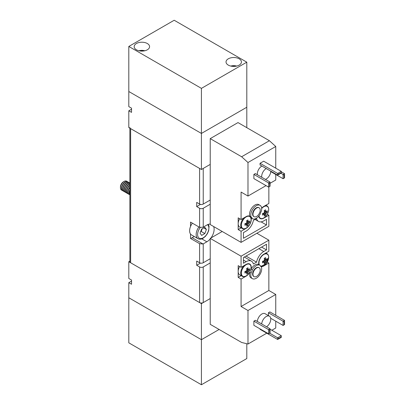 <?xml version="1.0" encoding="UTF-8"?>
<svg xmlns="http://www.w3.org/2000/svg" width="405" height="405" viewBox="0 0 405 405"><rect width="100%" height="100%" fill="white"/><g stroke="black" fill="none" stroke-linecap="round" stroke-linejoin="round"><path stroke-width="0.61" d="M259.008 215.855A6.865 3.964 120 0 0 264.146 217.728A6.865 3.964 120 0 0 268.672 209.522A6.865 3.964 120 0 0 261.676 208.529M267.29 211.577A12.585 9.745 30.1 0 1 267.254 212.347A12.798 7.391 180 0 1 266.166 213.273A1.731 1.002 -60 0 1 265.812 213.886A12.798 7.391 60 0 1 265.553 215.288A12.585 9.745 -150.1 0 1 264.212 216.067A12.798 7.391 -120 0 0 264.47 214.66A1.731 1.002 -60 0 1 264.232 214.564A1.731 1.002 -60 0 1 264.116 214.458A12.798 7.391 180 0 1 262.511 215.085A12.585 3.26 -100.9 0 0 262.526 214.331A12.585 3.26 -100.9 0 0 262.511 213.531A12.798 7.391 0 0 0 264.116 212.903A1.731 1.002 -60 0 1 264.47 212.291A12.798 7.391 -120 0 0 264.212 210.59A12.585 3.26 -19.1 0 0 265.553 209.815A12.798 7.391 60 0 1 265.812 211.516A1.731 1.002 -60 0 1 265.964 211.567A1.731 1.002 -60 0 1 266.166 211.724A12.798 7.391 0 0 0 267.254 210.797A12.585 9.745 30.1 0 1 267.29 211.577M241.355 225.291A6.865 3.964 120 0 0 246.21 228.096A6.865 3.964 120 0 0 251.065 219.687A6.865 3.964 120 0 0 246.21 216.883A6.865 3.964 120 0 0 241.355 225.291M248.559 221.889A12.798 7.391 0 0 0 249.647 220.963A12.585 9.745 30.1 0 1 249.682 221.743A12.585 9.745 30.1 0 1 249.647 222.512A12.798 7.391 180 0 1 248.559 223.439A1.731 1.002 -60 0 1 248.204 224.051A12.798 7.391 60 0 1 247.946 225.458A12.585 9.745 -150.1 0 1 246.605 226.233A12.798 7.391 -120 0 0 246.863 224.826A1.731 1.002 -60 0 1 246.625 224.729A1.731 1.002 -60 0 1 246.508 224.623A12.798 7.391 180 0 1 244.903 225.251A12.585 3.26 -100.9 0 0 244.919 224.497A12.585 3.26 -100.9 0 0 244.903 223.697A12.798 7.391 0 0 0 246.508 223.069A1.731 1.002 -60 0 1 246.863 222.456A12.798 7.391 -120 0 0 246.605 220.755A12.585 3.26 -19.1 0 0 247.946 219.981A12.798 7.391 60 0 1 248.204 221.682A1.731 1.002 -60 0 1 248.356 221.732A1.731 1.002 -60 0 1 248.559 221.889L246.645 220.958M257.398 174.768A6.419 3.706 -60 0 1 257.327 173.887A6.419 3.706 -60 0 1 261.868 166.03M261.757 177.284A6.419 3.706 -60 0 1 261.686 176.403A6.419 3.706 -60 0 1 266.222 168.546M270.763 171.163L270.763 171.163A6.419 3.706 -60 0 1 265.427 179.4M238.18 229.589L238.18 217.855L241.081 219.53L246.164 216.594A7.189 4.151 -60 0 1 249.758 216.24A7.189 4.151 -60 0 1 249.799 216.265A7.7 4.445 -60 0 1 249.526 214.447A7.7 4.445 -60 0 1 252.887 206.697A7.7 4.445 -60 0 1 258.82 204.631L260.091 205.365A7.7 4.445 -60 0 1 261.686 208.894A7.7 4.445 -60 0 1 261.407 211.025A7.189 4.151 -60 0 0 260.192 214.078A7.7 4.445 -60 0 1 252.391 218.705A7.7 4.445 -60 0 1 252.285 218.644L251.014 217.91A7.189 4.151 -60 0 1 251.247 219.53A7.189 4.151 -60 0 1 246.164 228.334L241.081 231.265L238.18 229.589L241.157 227.873M249.799 216.265L251.07 216.994A7.7 4.445 -60 0 1 250.796 215.182A7.7 4.445 -60 0 1 254.158 207.431A7.7 4.445 -60 0 1 260.091 205.365M254.036 216.69L253.672 216.483A5.133 2.967 -60 0 1 252.609 214.134A5.133 2.967 -60 0 1 254.851 208.965A5.133 2.967 -60 0 1 258.805 207.588L259.17 207.8A5.133 2.967 -60 0 1 260.233 210.149A5.133 2.967 -60 0 1 257.99 215.318A5.133 2.967 -60 0 1 254.036 216.69A5.133 2.967 -60 0 1 252.973 214.341A5.133 2.967 -60 0 1 255.211 209.177A5.133 2.967 -60 0 1 259.17 207.8M251.07 216.994A7.189 4.151 -60 0 1 252.285 218.644M241.081 219.53L241.081 192.071L247.981 196.055L247.981 162.516L241.628 156.755L210.225 138.621L210.225 224.562L241.081 242.377L268.854 226.344L268.854 215.232L263.771 218.168A7.189 4.151 -60 0 1 260.177 218.523A7.189 4.151 -60 0 1 258.76 216.159M261.65 208.19A7.189 4.151 -60 0 1 263.771 206.428L268.854 203.497L268.854 186.938M239.669 218.71A7.189 4.151 120 0 0 238.18 223.722A7.189 4.151 120 0 0 239.669 227.013L242.2 228.476A7.189 4.151 -60 0 1 240.712 225.185A7.189 4.151 -60 0 1 243.891 217.905M241.081 242.377L241.081 231.265M243.44 238.287L243.44 232.632L246.164 231.058A10.525 6.075 120 0 0 253.383 220.391L256.557 218.563A10.525 6.075 120 0 0 258.511 221.413A10.525 6.075 120 0 0 263.771 220.892L266.495 219.323L266.495 224.977L243.44 238.287M241.628 156.755L269.401 140.717L237.998 122.588L210.225 138.621M247.981 162.516L275.754 146.483L269.401 140.717M268.581 187.095L269.674 186.462L269.674 183.531L268.581 182.903L268.581 187.095L253.879 178.605L253.879 174.413L255.332 173.573L270.034 182.063L270.034 183.318L275.754 180.017L275.754 174.464M260.05 163.301L260.05 164.982L277.658 175.147L277.658 173.472L281.288 171.371L263.68 161.205L260.05 163.301L278.746 174.099L281.288 172.631L281.288 171.371M247.981 196.055L266.039 185.627M275.754 168.176L275.754 146.483M261.098 221.864L266.495 224.977M267.249 214.306L268.854 215.232M270.748 171.573L283.105 178.711L283.105 174.52L280.928 173.259M281.288 171.791L284.558 173.679L284.558 177.871L284.194 178.078L284.194 175.147L283.105 174.52L284.558 173.679M270.034 182.063L268.581 182.903L253.879 174.413M283.105 178.711L284.194 178.078M269.674 183.531L270.034 183.318L270.034 186.254L269.674 186.462M281.288 172.631L281.288 173.051L277.658 175.147M284.194 175.147L284.558 174.935M278.746 174.52L278.746 174.099M246.508 224.623L245.076 223.641M245.101 223.636L246.863 224.826M246.782 222.573L248.559 223.439M248.204 224.051L246.569 222.942M246.64 220.933L248.204 221.682M247.946 225.458L246.053 223.271M249.647 222.512L246.807 221.965M264.389 212.407L266.166 213.273M267.254 212.347L264.414 211.8M266.166 211.724L264.252 210.792M264.116 214.458L262.683 213.475M264.247 210.767L265.812 211.516M265.553 215.288L263.66 213.106M265.812 213.886L264.176 212.777M262.708 213.47L264.47 214.66M251.065 267.477A6.865 3.964 120 0 0 246.21 264.673A6.865 3.964 120 0 0 241.355 273.081A6.865 3.964 120 0 0 246.21 275.886A6.865 3.964 120 0 0 251.065 267.477M249.682 269.533A12.585 9.745 30.1 0 1 249.647 270.302A12.798 7.391 180 0 1 248.559 271.228A1.731 1.002 -60 0 1 248.204 271.841A12.798 7.391 60 0 1 247.946 273.243A12.585 9.745 -150.1 0 1 246.605 274.023A12.798 7.391 -120 0 0 246.863 272.616A1.731 1.002 -60 0 1 246.625 272.519A1.731 1.002 -60 0 1 246.508 272.413A12.798 7.391 180 0 1 244.903 273.041A12.585 3.26 -100.9 0 0 244.919 272.281A12.585 3.26 -100.9 0 0 244.903 271.487A12.798 7.391 0 0 0 246.508 270.859A1.731 1.002 -60 0 1 246.863 270.246A12.798 7.391 -120 0 0 246.605 268.545A12.585 3.26 -19.1 0 0 247.946 267.771A12.798 7.391 60 0 1 248.204 269.472A1.731 1.002 -60 0 1 248.356 269.522A1.731 1.002 -60 0 1 248.559 269.674A12.798 7.391 0 0 0 249.647 268.753A12.585 9.745 30.1 0 1 249.682 269.533M260.536 266.141A6.865 3.964 120 0 0 265.771 264.116A6.865 3.964 120 0 0 268.672 257.312A6.865 3.964 120 0 0 263.817 254.507A6.865 3.964 120 0 0 258.962 262.916A6.865 3.964 120 0 0 259.347 264.885M266.166 259.509A12.798 7.391 0 0 0 267.254 258.587A12.585 9.745 30.1 0 1 267.29 259.367A12.585 9.745 30.1 0 1 267.254 260.137A12.798 7.391 180 0 1 266.166 261.063A1.731 1.002 -60 0 1 265.812 261.676A12.798 7.391 60 0 1 265.553 263.078A12.585 9.745 -150.1 0 1 264.212 263.858A12.798 7.391 -120 0 0 264.47 262.45A1.731 1.002 -60 0 1 264.232 262.354A1.731 1.002 -60 0 1 264.116 262.248A12.798 7.391 180 0 1 262.511 262.875A12.585 3.26 -100.9 0 0 262.526 262.116A12.585 3.26 -100.9 0 0 262.511 261.321A12.798 7.391 0 0 0 264.116 260.693A1.731 1.002 -60 0 1 264.47 260.081A12.798 7.391 -120 0 0 264.212 258.38A12.585 3.26 -19.1 0 0 265.553 257.605A12.798 7.391 60 0 1 265.812 259.306A1.731 1.002 -60 0 1 265.964 259.357A1.731 1.002 -60 0 1 266.166 259.509L264.252 258.582M261.701 323.975A6.419 3.706 -60 0 1 264.647 317.758A6.419 3.706 -60 0 1 269.431 316.204A6.419 3.706 -60 0 1 270.763 319.145A6.419 3.706 -60 0 1 266.571 326.784M252.285 269.943A7.7 4.445 -60 0 1 260.091 265.315A7.7 4.445 -60 0 1 260.192 265.376A7.189 4.151 -60 0 0 261.407 267.022A7.7 4.445 -60 0 1 261.686 268.839A7.7 4.445 -60 0 1 258.324 276.59A7.7 4.445 -60 0 1 252.391 278.65L251.12 277.921A7.7 4.445 -60 0 1 249.526 274.393A7.7 4.445 -60 0 1 249.799 272.261A7.189 4.151 -60 0 1 246.164 276.124L241.081 279.055L241.081 306.514L247.981 310.498L247.981 344.032L241.628 342.463L210.225 324.334L210.225 238.393L241.081 256.208L241.081 267.32L246.164 264.384A7.189 4.151 -60 0 1 249.758 264.03A7.189 4.151 -60 0 1 251.014 269.209L252.285 269.943A7.189 4.151 -60 0 1 251.07 272.995L249.799 272.261M252.391 278.65A7.7 4.445 -60 0 1 250.796 275.127A7.7 4.445 -60 0 1 251.07 272.995M254.036 276.64L253.672 276.428A5.133 2.967 -60 0 1 252.609 274.079A5.133 2.967 -60 0 1 254.851 268.91A5.133 2.967 -60 0 1 258.805 267.538L259.17 267.745A5.133 2.967 -60 0 1 260.233 270.094A5.133 2.967 -60 0 1 257.99 275.263A5.133 2.967 -60 0 1 254.036 276.64A5.133 2.967 -60 0 1 252.973 274.286A5.133 2.967 -60 0 1 255.211 269.123A5.133 2.967 -60 0 1 259.17 267.745M267.249 262.096L268.854 263.022L263.771 265.958A7.189 4.151 -60 0 1 260.871 266.581M251.014 269.209A7.7 4.445 -60 0 1 258.82 264.581A7.7 4.445 -60 0 1 258.922 264.642A7.189 4.151 -60 0 1 258.689 263.022A7.189 4.151 -60 0 1 263.771 254.219L268.854 251.287L268.854 240.175L241.081 256.208M241.081 279.055L238.18 277.379L241.157 275.663M238.18 277.379L238.18 271.512A7.189 4.151 120 0 0 239.669 274.803L242.2 276.266A7.189 4.151 -60 0 1 240.712 272.975A7.189 4.151 -60 0 1 243.891 265.695M239.669 266.5A7.189 4.151 120 0 0 238.18 271.512L238.18 265.645L241.081 267.32M268.854 263.022L268.854 290.481L275.754 294.465L275.754 315.318M275.754 321.185L275.754 327.999L271.851 330.252M256.876 233.26L268.854 240.175M266.495 244.261L266.495 249.92L263.771 251.495A10.525 6.075 120 0 0 256.557 262.162L253.383 263.989A10.525 6.075 120 0 0 251.429 261.139A10.525 6.075 120 0 0 246.164 261.66L243.44 263.23L243.44 257.575L266.495 244.261M222.203 231.478L210.225 238.393M266.768 333.188L247.981 344.032M268.581 333.816L269.674 333.188L269.674 330.252L268.581 329.624L270.034 328.784L255.332 320.294L253.879 321.135L253.879 325.326L268.581 333.816L268.581 329.624L253.879 321.135M270.692 318.264L283.105 325.433L283.105 321.241L284.558 320.401L269.851 311.911L268.404 312.751L268.404 315.611M260.05 328.89L260.05 329.311L277.658 339.476L277.658 337.8L281.288 335.704L270.034 329.204M257.342 321.459A6.419 3.706 -60 0 1 260.293 315.242A6.419 3.706 -60 0 1 265.078 313.693L269.431 316.204M275.754 294.465L247.981 310.498M268.854 290.481L241.081 306.514M266.495 249.92L261.595 247.09M246.027 256.081L256.557 262.162M283.105 325.433L284.194 324.805L284.194 321.869L268.404 312.751M270.034 328.784L270.034 332.976L269.674 333.188L278.746 338.428L281.288 336.96L281.288 335.704M284.558 320.401L284.558 324.592L284.194 324.805M281.288 336.96L281.288 337.38L277.658 339.476M269.674 330.252L270.034 330.045M284.194 321.869L284.558 321.661M278.746 338.848L278.746 338.428M264.116 262.248L262.683 261.266M262.708 261.255L264.47 262.45M264.389 260.197L266.166 261.063M265.812 261.676L264.176 260.567M264.247 258.557L265.812 259.306M265.553 263.078L263.66 260.896M267.254 260.137L264.414 259.59M246.782 270.363L248.559 271.228M249.647 270.302L246.807 269.755M248.559 269.674L246.645 268.748M246.508 272.413L245.076 271.431M246.64 268.723L248.204 269.472M247.946 273.243L246.053 271.061M248.204 271.841L246.569 270.732M245.101 271.421L246.863 272.616M120.442 187.712L120.442 186.897A4.131 2.384 120 0 1 123.368 181.835L124.072 181.425A5.133 2.967 120 0 0 120.442 187.712A5.133 2.967 120 0 0 121.505 190.061A5.133 2.967 120 0 0 121.54 190.082M127.15 181.577A5.133 2.967 120 0 0 126.704 181.207A5.133 2.967 120 0 0 124.138 181.46A5.133 2.967 120 0 0 120.508 187.748A5.133 2.967 120 0 0 121.571 190.097A5.133 2.967 120 0 0 122.113 190.299M127.828 181.865A5.133 2.967 120 0 0 127.697 181.779A5.133 2.967 120 0 0 125.13 182.032A5.133 2.967 120 0 0 121.5 188.32A5.133 2.967 120 0 0 122.563 190.674A5.133 2.967 120 0 0 122.7 190.745M128.415 182.306A5.133 2.967 120 0 0 127.97 181.936A5.133 2.967 120 0 0 125.403 182.194A5.133 2.967 120 0 0 121.773 188.482A5.133 2.967 120 0 0 122.836 190.831A5.133 2.967 120 0 0 123.378 191.033M129.094 182.594A5.133 2.967 120 0 0 128.962 182.508A5.133 2.967 120 0 0 126.395 182.766A5.133 2.967 120 0 0 122.766 189.054A5.133 2.967 120 0 0 123.829 191.403A5.133 2.967 120 0 0 123.97 191.474M129.686 183.04A5.133 2.967 120 0 0 129.236 182.67A5.133 2.967 120 0 0 126.669 182.923A5.133 2.967 120 0 0 123.039 189.211A5.133 2.967 120 0 0 124.102 191.56A5.133 2.967 120 0 0 124.644 191.762M129.873 183.085A5.133 2.967 120 0 0 127.661 183.495A5.133 2.967 120 0 0 124.031 189.783A5.133 2.967 120 0 0 125.094 192.132A5.133 2.967 120 0 0 125.236 192.208M129.873 183.181A5.133 2.967 120 0 0 127.934 183.652A5.133 2.967 120 0 0 124.305 189.94A5.133 2.967 120 0 0 125.368 192.294A5.133 2.967 120 0 0 125.914 192.496M129.873 183.824A5.133 2.967 120 0 0 128.927 184.224A5.133 2.967 120 0 0 125.297 190.517A5.133 2.967 120 0 0 126.36 192.866A5.133 2.967 120 0 0 126.502 192.937M129.873 184.067A5.133 2.967 120 0 0 129.2 184.386A5.133 2.967 120 0 0 125.57 190.674A5.133 2.967 120 0 0 126.633 193.023A5.133 2.967 120 0 0 127.18 193.225M129.873 185.156A5.133 2.967 120 0 0 126.562 191.246A5.133 2.967 120 0 0 127.626 193.595A5.133 2.967 120 0 0 127.767 193.671M129.873 185.515A5.133 2.967 120 0 0 126.836 191.403A5.133 2.967 120 0 0 127.904 193.757A5.133 2.967 120 0 0 128.446 193.96M129.873 187.024A5.133 2.967 120 0 0 127.828 191.975A5.133 2.967 120 0 0 128.891 194.329A5.133 2.967 120 0 0 129.033 194.4M129.873 187.515A5.133 2.967 120 0 0 128.107 192.137A5.133 2.967 120 0 0 129.17 194.486A5.133 2.967 120 0 0 129.711 194.689M129.873 189.667A5.133 2.967 120 0 0 129.094 192.709A5.133 2.967 120 0 0 129.873 194.851M129.873 190.446A5.133 2.967 120 0 0 129.372 192.866A5.133 2.967 120 0 0 129.873 194.709M200.723 231.473A3.878 2.238 120 0 0 201.979 229.438A3.878 2.238 120 0 0 202.196 228.754M192.37 223.165A8.986 5.189 120 0 0 191.484 234.91L198.015 238.682A8.986 5.189 -60 0 1 198.906 226.942M200.07 233.148L201.655 229.068L204.819 227.24L206.398 229.493L204.819 233.574L201.655 235.401L200.07 233.148M203.659 227.909L206.398 229.493M202.257 228.719L201.189 231.478L204.819 233.574M200.581 231.822L201.189 231.478M126.674 181.187A5.133 2.967 120 0 0 126.638 181.172A5.133 2.967 120 0 0 124.072 181.425L123.368 181.835M246.802 343.744L246.802 358.552L201.422 384.75L128.81 342.827L128.81 297.766L201.422 339.684L128.81 297.766L128.81 282.675L131.534 284.244L131.534 280.052L128.81 278.483L128.81 261.711L201.422 303.634L210.225 298.551L203.234 302.586A2.567 1.483 180 0 1 199.604 302.586L199.604 266.951A2.567 1.483 0 0 0 203.234 266.951L210.225 262.916M129.873 261.098L128.81 261.711M128.81 282.675L131.534 281.1M201.422 384.75L201.422 339.684L219.12 329.467L201.422 339.684L201.422 303.634M131.534 112.372L131.534 108.181L128.81 106.606L128.81 91.515L201.422 133.437L128.81 91.515L128.81 46.448L201.422 88.371L201.422 133.437L246.802 107.234L201.422 133.437L201.422 169.487L128.81 127.565L128.81 110.798L131.534 112.372M200.48 204.403L196.698 206.585L196.698 202.394L199.604 204.069A2.567 1.483 0 0 0 203.234 204.069L203.234 168.44L210.225 164.405L201.422 169.487M131.534 109.228L128.81 110.798M246.802 127.671L246.802 62.173L174.19 20.25L128.81 46.448M239.178 58.816A7.7 4.445 0 0 0 230.784 57.854A7.7 4.445 0 0 0 226.03 61.96A7.7 4.445 0 0 0 228.283 65.104A7.7 4.445 0 0 0 236.677 66.071A7.7 4.445 0 0 0 241.431 61.96A7.7 4.445 0 0 0 239.178 58.816M147.329 43.517A7.7 4.445 0 0 0 138.935 42.55A7.7 4.445 0 0 0 134.182 46.661A7.7 4.445 0 0 0 136.434 49.805A7.7 4.445 0 0 0 144.828 50.767A7.7 4.445 0 0 0 149.582 46.661A7.7 4.445 0 0 0 147.329 43.517M201.422 88.371L246.802 62.173M210.225 204.226L203.234 208.261A2.567 1.483 180 0 1 199.604 208.261L196.698 206.585M210.225 224.046A10.267 5.928 120 0 0 206.864 225.033L203.234 227.129A2.567 1.483 180 0 1 203.047 227.225L199.604 227.342L199.604 208.261M199.604 266.951L196.698 265.275L196.698 261.083L199.604 262.759L199.604 243.683L203.047 243.997A2.567 1.483 0 0 0 203.234 243.896L206.864 241.8A10.267 5.928 120 0 0 210.225 238.91M210.97 237.963A10.267 5.928 120 0 0 213.663 226.547M210.225 258.724L203.234 262.759A2.567 1.483 180 0 1 199.604 262.759M203.234 204.069L210.225 200.035M129.873 127.565A2.567 1.483 0 0 0 130.628 128.613L199.604 168.44L199.604 204.069M130.628 128.613L130.628 262.759L199.604 302.586M199.604 243.683L190.527 238.444L190.527 234.049M190.527 226.491L190.527 222.102L199.604 227.342M130.628 262.759A2.567 1.483 180 0 1 129.873 261.711L129.873 128.182M196.698 265.275L200.48 263.093M190.527 238.444A10.267 5.928 120 0 0 192.162 237.715L194.248 236.51M265.305 205.543A7.189 4.151 -60 0 1 266.996 205.861C268.1 206.53 268.662 207.719 268.687 209.436C268.895 214.407 262.901 220.517 259.808 218.31M265.305 253.333A7.189 4.151 -60 0 1 266.996 253.651C268.1 254.32 268.662 255.509 268.687 257.226L266.024 263.837L260.749 266.444M243.44 260.086L246.164 261.66M263.771 251.495L258.871 248.665M200.212 227.585A7.958 4.597 120 0 0 197.832 236.257A7.958 4.597 120 0 0 203.234 237.816A7.958 4.597 120 0 0 208.332 231.139A7.958 4.597 120 0 0 207.562 224.669M144.793 50.777A6.288 3.63 0 0 0 138.971 50.777M236.641 66.076A6.288 3.63 0 0 0 230.82 66.076M203.234 208.261L203.234 227.129M203.234 243.896L203.234 262.759M201.781 238.864L206.864 241.8M203.234 266.951L203.234 302.586M192.162 237.715L203.047 243.997M242.2 228.476C245.293 230.683 251.287 224.572 251.08 219.601C251.054 217.89 250.493 216.695 249.389 216.027M258.511 221.413L255.064 219.424M251.12 217.971L252.391 218.705M265.877 205.214L266.996 205.861M242.2 276.266C245.293 278.473 251.287 272.363 251.08 267.391C251.054 265.675 250.493 264.485 249.389 263.817M251.429 261.139L244.347 257.048M258.82 264.581L260.091 265.315M265.877 253.003L266.996 253.651M122.563 190.674L122.836 190.831M123.829 191.403L124.102 191.56M125.094 192.132L125.368 192.294M126.36 192.866L126.633 193.023M127.626 193.595L127.904 193.757M128.891 194.329L129.17 194.486M198.015 238.682C199.498 239.471 201.169 239.34 203.021 238.287L205.411 236.363L207.38 233.705L208.681 230.708L209.056 226.355L208.302 224.37M128.962 182.508L129.236 182.67M127.697 181.779L127.97 181.936M145.106 50.696L138.657 50.696M236.955 66L230.506 66"/></g></svg>
